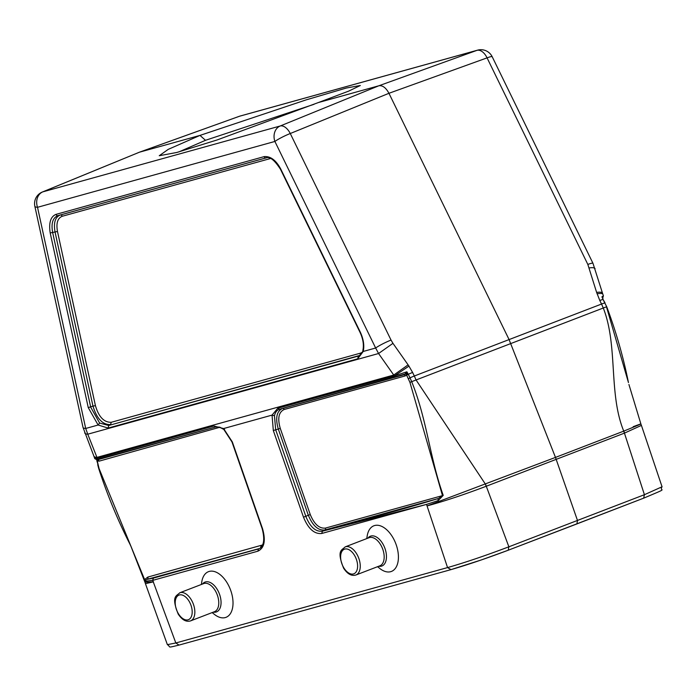 <?xml version="1.0" encoding="UTF-8"?>
<svg xmlns="http://www.w3.org/2000/svg" width="697" height="697" viewBox="0 0 697 697"><rect width="100%" height="100%" fill="white"/><g stroke="black" fill="none" stroke-linecap="round" stroke-linejoin="round"><path stroke-width="1.05" d="M623.702 431.147A31.356 18.453 68.9 0 1 624.434 433.133L644.42 494.704L662.054 486.776L641.414 425.397L624.59 433.064A31.356 18.436 -116 0 0 623.745 431.129L555.483 457.406L509.01 339.422L388.952 93.293C385.938 87.709 382.575 85.208 378.854 85.775L318.329 102.564L217.203 139.923L176.811 152.469L159.256 155.727L168.204 149.385L199.995 135.401L306.288 99.828L346.409 88.014L360.332 85.496L348.657 91.133L318.329 102.564M641.379 425.344L640.865 423.942M508.357 550.168L576.889 523.926L577.499 520.511L555.483 457.406L427.113 505.9C444.233 501.248 463.897 494.713 486.114 486.297A31.356 17.495 -106.2 0 0 485.495 484.267L416.065 379.97L411.692 381.668C426.912 419.394 429.744 457.589 443.222 495.358L442.482 495.619L409.941 382.365L406.36 374.577L406.865 371.806L408.128 373.967L405.227 375.927L284.158 409.514C278.695 412.084 277.397 418.366 280.264 428.367L310.261 514.534C314.26 524.222 319.322 528.744 325.447 528.091L442.482 495.619L438.491 498.46A1.882 1.028 70.3 0 0 438.274 500.551L426.538 504.393L321.726 533.475C314.364 534.259 308.292 528.831 303.5 517.2L273.32 430.528L272.039 415.116L277.737 408.285L394.371 375.927L406.865 371.806L405.027 374.028A1.568 1.089 -158.5 0 1 406.36 374.577L407.832 373.479M485.548 484.249A31.356 17.564 69 0 1 486.279 486.236L508.871 546.805L644.42 494.704L643.662 498.155L576.977 523.883M215.756 426.965L219.424 427.095L223.824 429.457L231.979 441.968L262.159 528.648C264.834 538.868 264.032 545.472 259.763 548.443L147.154 579.346L153.427 578.101L152.66 580.235L175.827 642.974L447.552 567.585C465.213 562.514 485.652 555.587 508.871 546.805L508.2 550.229C486.523 558.384 467.452 564.849 450.985 569.623L447.552 567.585L426.538 504.393M201.355 584.487L201.79 581.777A24.456 14.053 69 0 1 209.213 571.427A24.456 14.053 69 0 1 230.829 590.734A24.456 14.053 69 0 1 225.279 617.577A24.456 14.053 69 0 1 214.293 614.301L212.149 612.585M366.753 538.598L367.197 535.88A24.456 14.053 69 0 1 374.611 525.538A24.456 14.053 69 0 1 396.227 544.845A24.456 14.053 69 0 1 390.686 571.688A24.456 14.053 69 0 1 379.699 568.412L377.556 566.696M219.904 427.244L99.14 461.144A1.882 1.533 74.5 0 0 97.214 459.881L215.695 426.982L213.883 425.998L223.58 428.559L232.319 441.907L262.499 528.579C265.94 540.593 264.381 548.13 257.829 551.205L153.018 580.287M167.376 644.655L145.438 583.677L153.497 581.821L144.95 582.204L130.975 546.404L125.129 533.832M450.985 569.623L179.068 645.073C165.93 648.245 171.418 647.086 167.393 644.647L175.827 642.974L179.051 645.082M602.931 298.638L601.938 296.817L602.896 299.1L602.87 298.246M602.827 298.002L601.938 296.817L602.827 298.002M602.896 299.1L604.787 302.977A12.546 1.542 154 0 0 601.537 304.049L603.28 308.013L606.468 306.802L628.45 382.557C623.318 357.003 616.07 331.72 606.712 306.715L604.787 302.977L606.712 306.715M633.164 426.703C645.718 421.973 642.582 423.445 623.745 431.129C608.35 393.378 618.161 345.956 603.28 308.013L416.065 379.97L414.323 376.005L601.537 304.049L599.803 300.494A12.546 1.542 154 0 1 603.053 299.422L605.074 302.968M602.644 298.333L603.402 295.85L601.938 296.817M239.045 116.416A12.546 7.066 70.2 0 1 239.324 116.303A12.546 7.066 70.2 0 1 239.611 116.207L139.461 152.19L42.822 191.858A12.546 7.336 67.7 0 0 42.351 192.015L139.461 152.19L199.995 135.401L205.493 140.306L178.92 151.885M362.257 352.316L360.576 353.118L359.887 355.383L108.706 425.484L99.61 423.044L98.12 425.022L85.705 428.463A12.546 2.657 -12.3 0 1 83.03 427.453L34.85 206.295A12.546 2.657 167.7 0 0 37.525 207.305A12.546 10.255 -105.5 0 1 42.822 191.858L280.177 126A12.546 10.255 -105.5 0 0 274.888 141.447A12.546 1.542 154 0 1 290.274 133.519L388.952 93.293L487.072 57.868A12.546 7.362 -109.8 0 0 476.975 50.35L378.854 85.775L280.177 126A12.546 7.048 -112.2 0 1 290.274 133.519L391.043 340.084A12.546 1.542 154 0 0 375.648 348.012L274.888 141.447L37.525 207.305L85.705 428.463L87.761 434.205L378.567 353.518L375.648 348.012L363.233 351.462L357.735 358.816L108.14 428.071L98.12 425.022L88.258 407.632L50.201 232.955C48.668 222.77 50.602 216.575 56.013 214.371L264.137 156.625C270.453 156.05 275.986 160.171 280.725 168.988L360.314 332.147C363.512 339.117 364.487 345.555 363.233 351.462L363.329 349.877M602.487 293.141L592.973 263.318L492.204 56.745A12.546 1.542 -26 0 0 487.072 57.868L587.841 264.442L596.623 292.4A12.546 2.927 -16.9 0 1 602.478 293.115L603.41 295.842M589.2 267.909A12.546 2.927 -16.9 0 1 595.055 268.624M587.841 264.442A12.546 1.542 -26 0 1 592.964 263.309M262.752 544.906L147.851 577.072A1.882 1.533 74.5 0 1 147.154 579.346L144.976 580.505A1.882 1.281 19.9 0 0 144.593 579.556L147.851 577.072M220.06 427.601L220.574 427.488M99.14 461.144L97.24 460.883A1.882 1.255 119.9 0 0 96.927 459.95M96.456 459.698L216.227 426.86M96.578 459.532L96.717 459.985M99.061 459.34A1.882 1.533 -105.5 0 1 97.258 458.356L213.883 425.998M153.427 578.101L152.66 580.235M144.976 580.505L144.802 581.342L144.593 579.556L99.096 468.611L97.275 461.039M426.451 504.419L322.423 531.201C315.663 531.959 310.139 527.028 305.852 516.407L275.672 429.735L274.452 415.743C275.341 412.11 277.04 409.949 279.549 409.261L282.546 408.459A1.568 1.281 -105.5 0 1 284.158 409.514M273.32 430.528L278.303 429.03C275.193 418.061 276.613 411.204 282.546 408.459L403.615 374.873A1.568 1.281 -105.5 0 1 405.227 375.927M325.447 528.091A1.568 1.281 74.5 0 1 324.872 529.99L438.491 498.46C395.521 511.615 361.769 519.945 322.423 531.201L324.872 529.99C318.233 530.722 312.709 525.791 308.301 515.196L278.303 429.03L280.264 428.367M277.737 408.285L279.549 409.261L405.027 374.028M396.175 376.903A1.882 1.533 -105.5 0 1 394.371 375.927L378.567 353.518L392.96 343.342L408.111 364.871L393.709 375.047L96.944 457.389L97.258 458.356C94.348 458.914 94.086 458.765 96.465 457.92M266.132 157.87C269.783 156.32 274.557 160.118 280.473 169.258L360.061 332.417C363.12 339.038 364.043 345.05 362.849 350.452C363.39 350.608 362.292 352.368 359.539 355.74L108.706 425.484L108.14 428.071M360.576 353.118L111.267 422.286L110.57 424.56C102.703 424.909 96.831 418.758 92.971 406.09L88.258 407.632M99.61 423.044L90.715 407.205L52.658 232.528C50.994 223.371 52.754 217.743 57.947 215.634L266.062 157.888A1.882 1.533 -105.5 0 1 264.137 156.625M111.267 422.286C104.01 422.469 98.73 416.928 95.428 405.663L57.476 231.474C56.021 223.214 57.616 218.152 62.233 216.27L270.724 158.454M95.428 405.663L92.971 406.09L55.019 231.892C53.451 222.648 55.22 217.02 60.308 215.007L266.559 157.775M359.887 355.383L358.293 356.228L357.735 358.816M152.843 580.279L144.802 581.342L130.975 546.404M443.222 495.358L438.274 500.551M145.29 581.516L144.95 582.195M84.686 432.889A12.546 4.016 -21.6 0 0 87.761 434.205L96.944 457.389A12.546 4.016 -21.6 0 1 93.868 456.073L83.03 427.453M408.128 373.967L408.285 374.298A12.546 1.542 -26 0 1 412.598 372.459L414.323 376.005A12.546 1.542 -26 0 0 410.019 377.844L408.355 378.759M313.998 104.323L205.484 140.306M486.131 486.288L624.582 433.072M274.452 415.743L272.039 415.116L223.58 428.559L224.6 429.57M477.576 50.158A12.546 10.255 74.5 0 0 476.975 50.35L239.611 116.207A12.546 10.255 74.5 0 1 240.212 116.016L477.576 50.158A12.546 12.546 0 0 1 492.204 56.745M596.623 292.4L599.803 300.494M597.068 293.803A12.546 2.701 -18.4 0 1 602.827 294.212M153.471 578.083L258.526 548.931L257.829 551.205M260.469 547.903L261.166 545.629M303.5 517.2L310.261 514.534M322.423 531.201L321.726 533.475M96.874 460.883L98.103 464.838M409.941 382.365L411.692 381.668L410.019 377.844L408.285 374.298L406.621 375.204M269.913 158.132A1.882 1.533 -105.5 0 1 270.131 158.585M56.013 214.371A1.882 1.533 -105.5 0 0 57.947 215.634L60.308 215.007A1.882 1.533 -105.5 0 1 62.233 216.27M50.201 232.955L57.476 231.474M130.261 544.819C117.793 520.284 107.286 494.879 98.73 468.602L99.096 468.611M408.111 364.871L408.956 366.117L394.371 375.927M408.956 366.117L412.598 372.459M391.043 340.084L392.96 343.342M643.662 498.155L508.2 550.229M202.496 584.042A15.97 9.174 69 0 1 205.51 581.925A15.97 9.174 69 0 1 219.625 594.532A15.97 9.174 69 0 1 216.009 612.062A15.97 9.174 69 0 1 213.299 612.14M367.903 538.154A15.97 9.174 69 0 1 370.917 536.037A15.97 9.174 69 0 1 385.032 548.644A15.97 9.174 69 0 1 381.407 566.173A15.97 9.174 69 0 1 378.706 566.252M204.125 583.45A15.055 8.643 -111 0 0 203.663 583.598L179.739 592.79A15.055 8.643 69 0 1 180.201 592.642A15.055 8.643 69 0 1 193.357 604.133A15.055 8.643 69 0 1 190.542 620.896L214.467 611.696A15.055 8.643 -111 0 0 217.281 594.933A15.055 8.643 -111 0 0 204.125 583.45M179.373 594.968A13.173 7.562 -111 0 0 179.538 615.364A13.173 7.562 -111 0 0 192.198 611.853A13.173 7.562 -111 0 0 179.373 594.968M369.523 537.553A15.055 8.643 -111 0 0 369.07 537.701L345.146 546.901A15.055 8.643 69 0 1 345.599 546.753A15.055 8.643 69 0 1 358.763 558.236A15.055 8.643 69 0 1 355.94 574.999L379.874 565.807A15.055 8.643 -111 0 0 382.688 549.044A15.055 8.643 -111 0 0 369.523 537.553M344.78 549.079A13.173 7.562 -111 0 0 344.937 569.475A13.173 7.562 -111 0 0 357.605 565.955A13.173 7.562 -111 0 0 344.78 549.079M240.212 116.016A12.546 12.546 0 0 0 239.315 116.303L139.173 152.286M628.921 384.5L640.883 423.942M93.868 456.073L94.783 458.661L97.179 459.889M144.959 582.195L145.446 583.668M97.702 464.681L98.73 468.602M42.36 192.015A12.546 12.546 0 0 0 34.85 206.295M662.063 486.776C658.351 492.204 671.533 486.367 643.767 498.128M450.793 569.684L481.427 559.909L508.287 550.203M190.542 620.896C186.143 622.186 182.03 619.912 178.205 614.083C170.843 595.7 176.698 596.144 179.739 592.79M355.94 574.999C351.541 576.288 347.428 574.023 343.612 568.194C336.242 549.811 342.096 550.255 345.146 546.901"/></g></svg>
